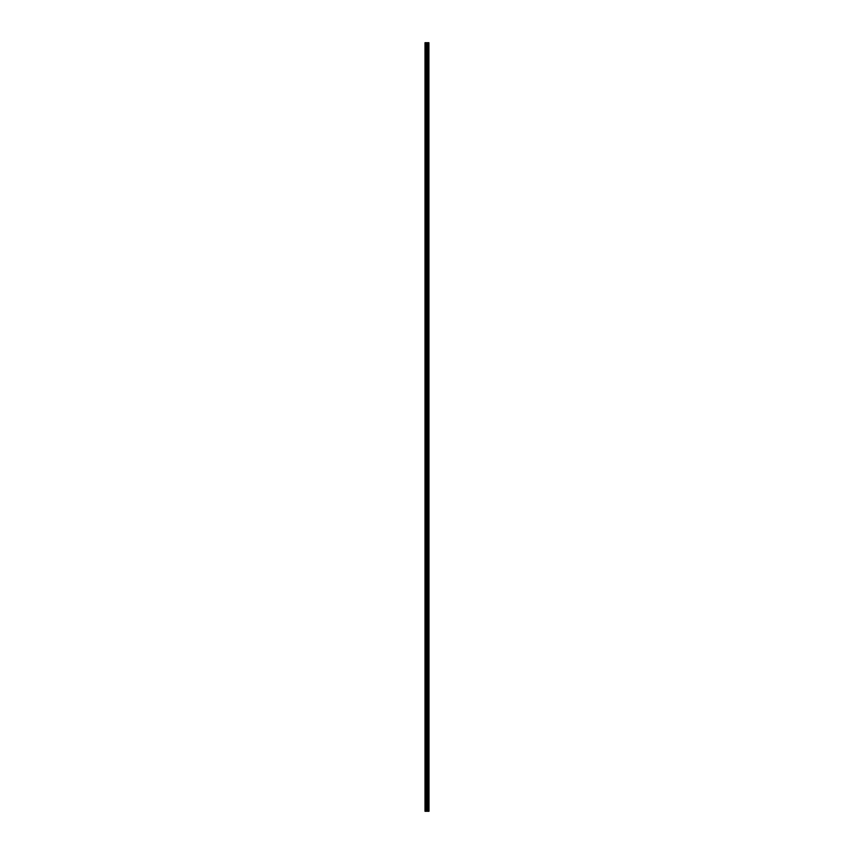 <?xml version="1.0" encoding="UTF-8"?>
<svg xmlns="http://www.w3.org/2000/svg" width="854" height="854" viewBox="0 0 854 854"><rect width="100%" height="100%" fill="white"/><g stroke="black" fill="none" stroke-linecap="round" stroke-linejoin="round"><path stroke-width="1.28" d="M428.911 42.7L428.996 811.3L428.911 42.7L425.004 42.7L425.004 811.3L425.228 42.7M425.228 811.3L428.911 811.3M428.836 811.3L428.836 42.7M427.566 811.3L427.566 42.7M427.491 811.3L427.491 42.7M428.473 811.3L428.473 42.7M428.441 811.3L428.441 42.7M428.398 811.3L428.398 42.7M428.324 811.3L428.324 42.7M428.078 811.3L428.078 42.7M427.993 811.3L427.993 42.7M427.961 811.3L427.961 42.7M427.929 811.3L427.929 42.7M427.32 811.3L427.32 42.7M427.16 811.3L427.16 42.7M426.797 811.3L426.797 42.7M426.637 811.3L426.637 42.7M425.997 811.3L425.997 42.7M425.836 811.3L425.836 42.7"/></g></svg>
